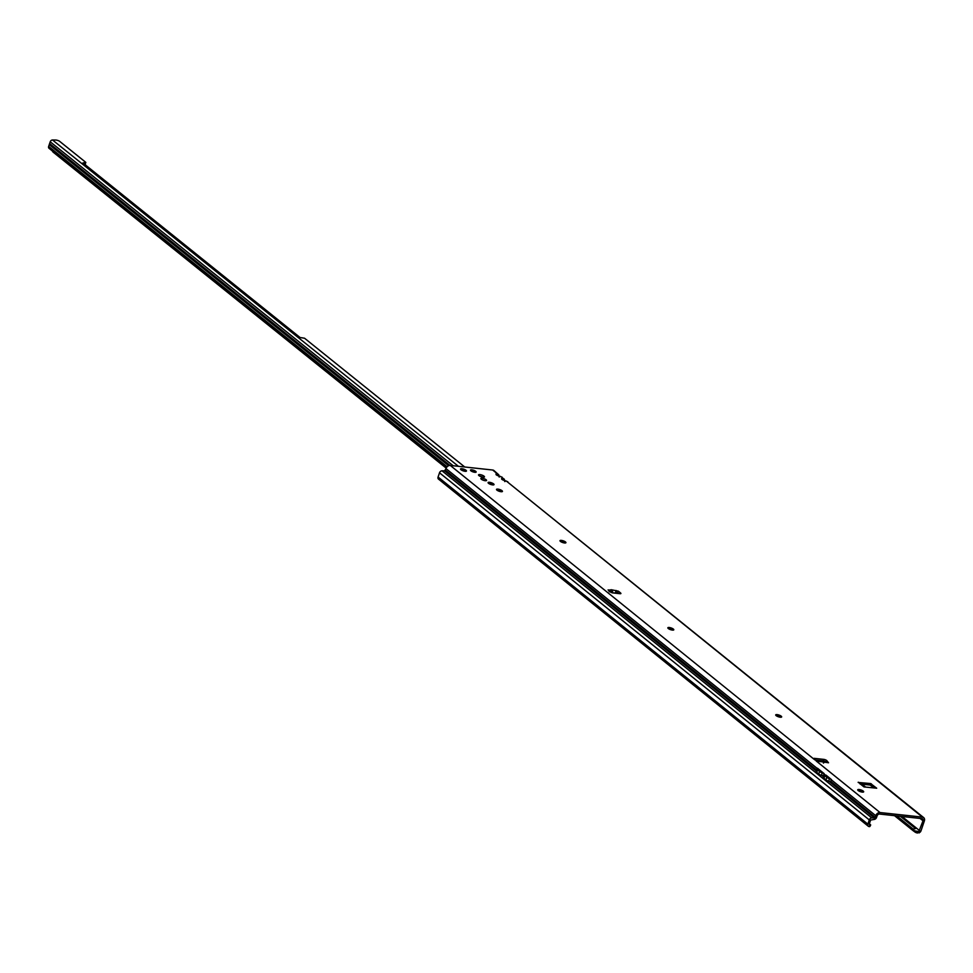 <?xml version="1.0" encoding="UTF-8"?>
<svg xmlns="http://www.w3.org/2000/svg" width="973" height="973" viewBox="0 0 973 973"><rect width="100%" height="100%" fill="white"/><g stroke="black" fill="none" stroke-linecap="round" stroke-linejoin="round"><path stroke-width="1.46" d="M863.063 792.119A4.683 1.338 18.8 0 0 858.028 790.404M857.712 789.845A3.138 0.9 -161.2 0 1 857.918 789.687A3.138 0.9 -161.2 0 1 859.062 789.614A3.138 0.9 -161.2 0 1 863.586 791.621A3.138 0.9 -161.2 0 1 863.647 791.864A3.138 0.9 -161.2 0 1 862.297 792.095A3.138 0.9 -161.2 0 1 859.135 791.122A3.138 0.9 -161.2 0 1 857.724 789.796A3.138 0.9 -161.2 0 1 859.098 789.517A3.138 0.9 -161.2 0 1 862.26 790.49A3.138 0.9 -161.2 0 1 863.671 791.815M781.039 717.223A4.683 1.338 18.8 0 0 776.016 715.508M775.7 714.96A3.138 0.9 -161.2 0 1 775.907 714.79A3.138 0.9 -161.2 0 1 777.05 714.717A3.138 0.9 -161.2 0 1 781.574 716.724A3.138 0.9 -161.2 0 1 781.635 716.979M673.182 630.103A4.683 1.338 18.8 0 0 668.147 628.4M667.843 627.84A3.138 0.9 -161.2 0 1 668.037 627.682A3.138 0.9 -161.2 0 1 669.181 627.609A3.138 0.9 -161.2 0 1 673.705 629.604A3.138 0.9 -161.2 0 1 673.766 629.859M565.313 542.995A4.683 1.338 18.8 0 0 560.29 541.28M559.974 540.72A3.138 0.9 -161.2 0 1 560.168 540.562A3.138 0.9 -161.2 0 1 561.324 540.489A3.138 0.9 -161.2 0 1 565.836 542.496A3.138 0.9 -161.2 0 1 565.897 542.739M501.837 491.718A4.683 1.338 18.8 0 0 496.802 490.003M496.498 489.395A3.138 0.9 -161.2 0 1 497.872 489.115A3.138 0.9 -161.2 0 1 501.034 490.088A3.138 0.9 -161.2 0 1 502.445 491.414A3.138 0.9 -161.2 0 1 501.071 491.706A3.138 0.9 -161.2 0 1 497.908 490.733A3.138 0.9 -161.2 0 1 496.498 489.395A3.138 0.9 -161.2 0 1 496.692 489.285A3.138 0.9 -161.2 0 1 497.835 489.212A3.138 0.9 -161.2 0 1 502.36 491.219A3.138 0.9 -161.2 0 1 502.421 491.462M493.408 484.907A4.683 1.338 18.8 0 0 488.373 483.204M488.069 482.644A3.138 0.9 -161.2 0 1 488.264 482.486A3.138 0.9 -161.2 0 1 489.407 482.413A3.138 0.9 -161.2 0 1 493.931 484.408A3.138 0.9 -161.2 0 1 493.992 484.663M465.872 471.321A4.683 1.338 18.8 0 0 460.837 469.606M460.521 469.059A3.138 0.9 -161.2 0 1 460.728 468.901A3.138 0.9 -161.2 0 1 461.871 468.816A3.138 0.9 -161.2 0 1 466.395 470.823A3.138 0.9 -161.2 0 1 466.456 471.078M777.086 714.62A3.138 0.9 -161.2 0 1 780.249 715.593A3.138 0.9 -161.2 0 1 781.66 716.931A3.138 0.9 -161.2 0 1 780.285 717.21A3.138 0.9 -161.2 0 1 777.123 716.237A3.138 0.9 -161.2 0 1 775.712 714.9A3.138 0.9 -161.2 0 1 777.086 714.62M669.217 627.5A3.138 0.9 -161.2 0 1 672.379 628.473A3.138 0.9 -161.2 0 1 673.79 629.811A3.138 0.9 -161.2 0 1 672.416 630.09A3.138 0.9 -161.2 0 1 669.254 629.117A3.138 0.9 -161.2 0 1 667.855 627.792A3.138 0.9 -161.2 0 1 669.217 627.5M561.348 540.392A3.138 0.9 -161.2 0 1 564.522 541.353A3.138 0.9 -161.2 0 1 565.921 542.691A3.138 0.9 -161.2 0 1 564.559 542.97A3.138 0.9 -161.2 0 1 561.397 541.997A3.138 0.9 -161.2 0 1 559.986 540.672A3.138 0.9 -161.2 0 1 561.348 540.392M479.823 476.162A3.138 0.9 -161.2 0 1 482.657 477.123M479.896 474.593A3.138 0.9 -161.2 0 1 483.058 475.566A3.138 0.9 -161.2 0 1 484.469 476.904A3.138 0.9 -161.2 0 1 483.094 477.184A3.138 0.9 -161.2 0 1 479.932 476.211A3.138 0.9 -161.2 0 1 478.521 474.873A3.138 0.9 -161.2 0 1 479.896 474.593M461.907 468.718A3.138 0.9 -161.2 0 1 465.07 469.691A3.138 0.9 -161.2 0 1 466.481 471.029A3.138 0.9 -161.2 0 1 465.106 471.309A3.138 0.9 -161.2 0 1 461.944 470.336A3.138 0.9 -161.2 0 1 460.533 468.998A3.138 0.9 -161.2 0 1 461.907 468.718M489.443 482.304A3.138 0.9 -161.2 0 1 492.606 483.277A3.138 0.9 -161.2 0 1 494.016 484.615A3.138 0.9 -161.2 0 1 492.642 484.895A3.138 0.9 -161.2 0 1 489.48 483.922A3.138 0.9 -161.2 0 1 488.081 482.596A3.138 0.9 -161.2 0 1 489.443 482.304M482.34 479.835A3.004 0.864 -161.2 0 1 484.566 480.601M482.182 478.23A3.004 0.864 -161.2 0 1 485.199 479.166A3.004 0.864 -161.2 0 1 486.549 480.431A3.004 0.864 -161.2 0 1 485.235 480.711A3.004 0.864 -161.2 0 1 482.219 479.774A3.004 0.864 -161.2 0 1 480.869 478.497A3.004 0.864 -161.2 0 1 482.182 478.23M471.783 469.837A3.004 0.864 -161.2 0 1 474.812 470.762A3.004 0.864 -161.2 0 1 476.15 472.039A3.004 0.864 -161.2 0 1 474.848 472.306A3.004 0.864 -161.2 0 1 471.82 471.382A3.004 0.864 -161.2 0 1 470.47 470.105A3.004 0.864 -161.2 0 1 471.783 469.837M609.098 591.548L609.597 590.052L611.312 589.735L618.317 591.146L620.592 592.995A2.201 0.632 -161.2 0 1 620.908 593.506A2.201 0.632 -161.2 0 1 619.947 593.7L613.148 592.971A2.201 0.632 -161.2 0 1 610.253 591.876L608.064 589.942L609.597 590.052L610.545 591.499A1.982 1.289 93.8 0 1 610.545 592.071M502.761 479.75A1.982 1.812 -114.9 0 0 501.618 478.461L501.715 479.251A1.982 1.496 -51.1 0 1 502.348 479.507L502.348 479.507A1.982 1.496 -51.1 0 1 502.579 479.774M497.142 475.213A1.982 1.812 -114.9 0 0 496.011 473.924L496.096 474.715A1.982 1.496 -51.1 0 1 496.729 474.97L496.729 474.97A1.982 1.496 -51.1 0 1 496.96 475.225M817.539 761.555A1.982 1.168 96.2 0 1 817.952 761.287L813.866 759.098A2.201 0.632 -161.2 0 1 813.55 758.575A2.201 0.632 -161.2 0 1 814.51 758.381L823.778 759.378A2.201 0.632 -161.2 0 1 826.673 760.485L828.546 762.771L818.208 761.251M829.3 781.501L874.411 817.94L875.214 817.308L830.723 781.38L831.38 779.482L829.446 778.741A4.403 1.265 18.8 0 1 826.831 777.354L824.861 775.761A4.403 1.265 18.8 0 1 824.228 774.727A4.403 1.265 18.8 0 1 824.313 774.593L825.846 775.177A2.749 0.791 18.8 0 0 825.785 775.262A2.749 0.791 18.8 0 0 826.186 775.907L828.157 777.488A2.749 0.791 18.8 0 0 829.799 778.364L831.38 779.482A3.856 2.907 128.9 0 0 831.27 779.774L875.761 815.702A3.856 2.907 -51.1 0 1 880.042 812.552L922.453 817.125A3.856 2.907 -51.1 0 1 923.681 817.624A3.856 2.907 -51.1 0 1 924.35 820.957L920.981 830.857A2.42 1.824 128.9 0 1 920.044 832.219L917.271 833.01L915.52 832.414L913.088 829.057L912.929 830.541L894.515 815.666M497.483 475.359L498.164 475.043A1.982 1.812 -114.9 0 0 496.96 473.486L498.517 474.52A1.982 1.228 153.6 0 1 498.735 474.788L493.907 470.518A3.856 2.907 128.9 0 0 492.679 470.02L450.268 465.435A3.856 2.907 128.9 0 0 445.987 468.597L444.637 470.835L816.262 770.981M823.851 775.822L824.143 773.62L822.209 772.89A4.403 1.265 18.8 0 1 819.582 771.492L817.612 769.911A4.403 1.265 18.8 0 1 816.979 768.877A4.403 1.265 18.8 0 1 817.065 768.743L817.502 768.256L824.143 773.62A3.856 2.907 128.9 0 0 824.022 773.924L824.532 774.338M830.2 778.522L825.931 775.067M830.723 781.38L828.607 781.246A4.403 1.265 18.8 0 1 825.98 779.847L824.009 778.254A4.403 1.265 18.8 0 1 823.377 777.22A4.403 1.265 18.8 0 1 823.462 777.086L824.204 774.885M823.474 775.517L821.358 775.384A4.403 1.265 18.8 0 1 818.731 773.997L816.761 772.404A4.403 1.265 18.8 0 1 816.128 771.37A4.403 1.265 18.8 0 1 816.213 771.236L816.967 769.023M869.388 823.657L870.689 824.97L869.181 824.277L870.616 820.057L874.022 819.448A2.42 1.824 128.9 0 0 876.539 817.454L877.087 815.848A2.201 1.666 -51.1 0 1 879.531 814.048L921.942 818.634A2.201 1.666 -51.1 0 1 923.024 820.811L918.816 831.611L919.23 832.912M875.214 817.308L875.761 815.702M858.247 782.207L864.085 786.926L876.697 788.215L870.604 783.545L858.162 782.45M823.426 763.1L824.654 761.944L826.697 762.163M611.64 590.185L612.066 592.8M612.856 592.934L612.26 590.222M615.313 593.202L616.067 590.477M860.023 783.958L870.105 785.041L874.168 788.021M814.96 759.986L823.267 760.886A2.201 0.632 -161.2 0 1 826.162 761.981L826.345 762.127M615.994 591.961L618.986 593.603M900.341 816.298L915.593 828.619L916.286 827.987L902.032 816.481M915.593 828.619L913.088 829.057L896.802 815.909M922.453 817.125L506.361 481.076L923.681 817.624M503.102 479.896L504.391 479.969A1.982 1.228 153.6 0 0 504.355 479.324L504.355 479.324A1.982 1.228 153.6 0 0 504.136 479.057L502.579 478.023L504.136 479.057L502.579 478.023L501.618 478.461M503.783 479.58A1.982 1.812 -114.9 0 0 502.579 478.023L504.355 479.324L504.865 481.599M870.069 825.213L868.719 826.466A2.42 1.824 -51.1 0 1 867.855 824.131L869.29 819.911L439.516 472.805A2.42 1.824 128.9 0 1 442.034 470.81L444.637 470.835M874.411 817.94L871.808 817.916A2.42 1.824 -51.1 0 0 869.29 819.911M439.516 472.805L438.081 477.025L444.819 482.462A2.42 1.824 128.9 0 0 445.233 484.554A2.42 1.824 128.9 0 0 445.245 484.554A2.42 1.824 128.9 0 0 445.695 484.797M442.739 482.353L438.409 479.032A2.42 1.824 -51.1 0 1 438.081 477.025M869.947 826.308L869.327 826.661M498.176 475.712L500.694 476.527M503.795 480.248L506.313 481.063M912.929 830.541L915.52 832.414M914.936 830.869L918.816 831.611M916.773 831.672L917.271 833.01M609.475 591.803L610.545 591.499M818.682 769.217L818.597 769.315A2.749 0.791 18.8 0 0 818.548 769.4A2.749 0.791 18.8 0 0 818.938 770.057L820.908 771.638A2.749 0.791 18.8 0 0 822.55 772.513L822.951 772.671M470.981 470.068L470.628 470.202A2.834 0.815 18.8 0 0 470.652 470.36L471.406 471.078A2.834 0.815 18.8 0 0 472.854 471.771L473.486 471.808L472.842 471.82M453.175 465.751L50.219 141.803L48.65 146.424L447.118 466.76M53.564 152.335A2.201 1.654 -51.2 0 1 52.712 151.642L52.408 151.034M49.441 148.541A2.201 1.654 -51.2 0 1 48.65 146.424M449.672 465.435L49.672 143.87L449.684 465.435M463.233 470.178L463.999 471.102M50.219 141.803A2.201 1.654 -51.2 0 1 52.506 139.99L55.291 140.003A3.308 1.119 14.6 0 1 59.706 141.389L85.685 162.272L85.296 163.78M464.741 467.004L304.549 338.227L300.073 337.522L82.912 162.929L85.843 162.552M84.517 164.23L85.454 164.048M449.04 465.556L49.526 144.381M504.391 479.969L504.707 481.44M499.258 477.05L498.735 474.788A1.982 1.228 153.6 0 1 498.784 475.432L499.088 476.904M816.14 760.935L880.042 812.552M450.268 465.435L813.866 759.098M445.987 468.597L817.284 768.488M822.051 775.651L823.511 776.831M816.602 769.971L445.439 470.202M818.548 761.409L820.884 761.664M501.715 479.251L503.844 480.261M496.096 474.715L498.225 475.724M492.679 470.02L496.96 473.486L496.011 473.924M612.893 592.861L615.495 593.031M860.339 783.983L863.951 786.902M670.823 629.75L669.473 628.655M562.966 542.63L561.616 541.535M499.477 491.353L498.127 490.258M865.654 787.096L862.029 784.165M778.692 716.858L777.342 715.775M919.655 830.711L916.286 827.987M920.069 818.427L923.024 820.811M491.049 484.554L489.881 483.605M442.034 470.81L871.808 817.916M444.819 482.462L867.855 824.131M870.592 825.043L869.862 826.491M498.164 475.043L498.784 475.432M438.409 479.032L444.929 484.201M620.592 592.995L620.336 593.725M618.317 591.146L617.806 592.654M826.673 760.485L826.162 761.981M823.778 759.378L823.267 760.886M814.51 758.381L814.17 759.354M871.334 783.824L870.823 785.32M870.604 783.545L870.105 785.041M817.612 769.911L816.761 772.404M819.582 771.492L818.731 773.997M822.209 772.89L821.358 775.384M824.119 773.62L823.45 775.578M831.368 779.47L830.699 781.441M824.861 775.761L824.009 778.254M826.831 777.354L825.98 779.847M829.446 778.741L828.607 781.246M473.486 471.808L474.544 472.209A2.834 0.815 18.8 0 0 474.958 472.258L475.262 472.16M475.736 472.027L475.906 472.1A2.834 0.815 18.8 0 0 475.833 471.564L474.775 470.81A2.834 0.815 18.8 0 0 474.338 470.604L472.623 470.032A2.834 0.815 18.8 0 0 471.869 469.91A2.834 0.815 18.8 0 0 471.248 469.886L470.956 470.068M473.267 470.385L475.152 471.273M475.639 471.528L475.894 471.589A2.919 0.839 -161.2 0 1 476.065 471.917A2.919 0.839 -161.2 0 1 475.979 472.185L475.615 472.319M471.163 469.898L472.623 470.032M449.952 465.422L49.611 143.578M446.23 468.013L52.712 151.642M448.626 465.714L49.258 144.649M458.429 466.322L52.506 139.99M85.344 162.722L84.955 164.23M507.821 481.757L502.579 479.835M502.202 477.22L496.96 475.298M445.245 484.554L868.281 826.223M870.689 824.97L869.947 826.418M439.905 480.212L445.233 484.554M816.979 768.877L816.128 771.37M824.228 774.727L823.377 777.22M53.065 152.08L446.181 468.122M49.039 148.322L446.376 467.758"/></g></svg>
